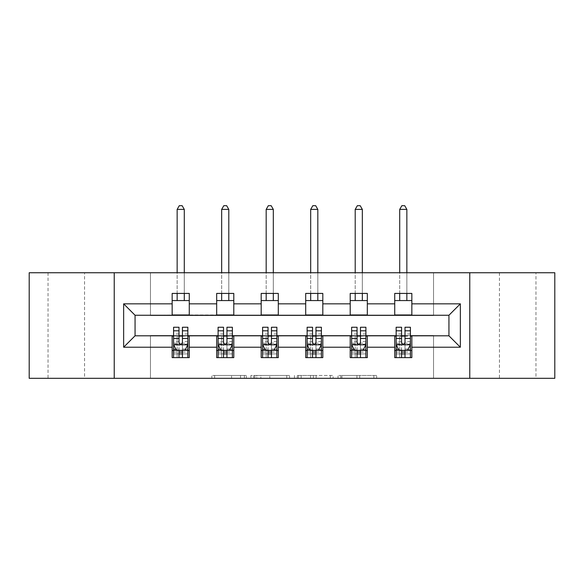 <?xml version="1.0" encoding="UTF-8"?>
<svg xmlns="http://www.w3.org/2000/svg" width="584" height="584" viewBox="0 0 584 584"><rect width="100%" height="100%" fill="white"/><g stroke="black" fill="none" stroke-linecap="round" stroke-linejoin="round"><path stroke-width="0.44" stroke-dasharray="2.92 2.19" d="M246.346 378.315L214.627 378.315L246.346 378.315L246.346 375.461L231.571 375.461L231.571 378.315L231.571 375.461L246.346 375.461L246.346 378.315L246.346 375.461L231.571 375.461L231.571 378.315L231.571 375.461L246.346 375.461L214.627 375.461L246.346 375.461M535.966 272.743L499.444 272.743L535.966 272.743L535.966 378.315L499.444 378.315L535.966 378.315M499.444 272.743L499.444 378.315M84.556 272.743L48.034 272.743L84.556 272.743L84.556 378.315L48.034 378.315L84.556 378.315M48.034 272.743L48.034 378.315M373.855 378.315L340.808 378.315L373.855 378.315L373.855 375.461L359.707 375.461L376.658 375.461L376.658 378.315L376.658 375.461L340.808 375.461L376.658 375.461L376.658 378.315L376.658 375.461L373.855 375.461L373.855 378.315M356.912 378.315L341.925 378.315L356.912 378.315L356.912 375.461L359.707 375.461L356.912 375.461L356.912 378.315L356.912 375.461L341.925 375.461L341.925 378.315L341.925 375.461L356.912 375.461L356.912 378.315M338.005 378.315L340.808 378.315L338.005 378.315L338.005 375.461L340.808 375.461L338.005 375.461L338.005 378.315M211.824 378.315L214.627 378.315L211.824 378.315L211.824 375.461L214.627 375.461L211.824 375.461L211.824 378.315M29.2 378.315L150.468 378.315L150.468 335.515L433.532 335.515L433.532 378.315L150.468 378.315L150.468 335.515L433.532 335.515L433.532 378.315L554.8 378.315L554.8 272.743L433.532 272.743L433.532 315.543L150.468 315.543L150.468 272.743L433.532 272.743L433.532 315.543L150.468 315.543L150.468 272.743L29.2 272.743L29.2 378.315M289.547 378.315L286.751 378.315L289.547 378.315L289.547 375.461L289.547 378.315M253.697 378.315L286.751 378.315L250.901 378.315L253.697 378.315L253.697 375.461L289.547 375.461L250.901 375.461L250.901 378.315L250.901 375.461L253.697 375.461L253.697 378.315M297.249 378.315L333.099 378.315L294.453 378.315L297.249 378.315L297.249 375.461L333.099 375.461L333.099 378.315L333.099 375.461L316.156 375.461L316.156 378.315M172.156 350.495L189.274 350.495L189.274 357.627L172.156 357.627L172.156 335.8L135.065 335.8L135.065 315.258L189.274 314.973L189.274 300.563L172.156 300.563L172.156 293.423L189.274 293.423L189.274 300.563M216.671 350.495L233.79 350.495L233.79 357.627L216.671 357.627L216.671 335.8L172.156 336.085M261.187 350.495L278.305 350.495L278.305 357.627L261.187 357.627L261.187 335.8L216.671 336.085M305.695 350.495L322.813 350.495L322.813 357.627L305.695 357.627L305.695 335.8L261.187 336.085M350.21 350.495L367.329 350.495L367.329 357.627L350.21 357.627L350.21 335.8L305.695 336.085M394.726 350.495L411.844 350.495L411.844 357.627L394.726 357.627L394.726 335.8L350.21 336.085M216.671 293.423L233.79 293.423L233.79 300.563L216.671 300.563L216.671 293.423M261.187 293.423L278.305 293.423L278.305 300.563L261.187 300.563L261.187 293.423M305.695 293.423L322.813 293.423L322.813 300.563L305.695 300.563L305.695 293.423M350.21 293.423L367.329 293.423L367.329 300.563L350.21 300.563L350.21 293.423M394.726 293.423L411.844 293.423L411.844 300.563L394.726 300.563L394.726 293.423M394.726 336.085L448.935 335.8L448.935 315.258L367.329 315.258L367.329 300.563M367.329 314.973L322.813 315.258L322.813 300.563M322.813 314.973L278.305 315.258L278.305 300.563M278.305 314.973L233.79 315.258L233.79 300.563M233.79 314.973L189.274 314.973M172.156 314.973L172.156 300.563M189.274 350.495L189.274 336.085M173.587 336.085L179.003 336.085M182.427 336.085L187.851 336.085M173.587 327.237L173.587 353.919L173.587 350.495L179.003 350.495M182.427 350.495L187.851 350.495L187.851 357.627L173.587 357.627L187.851 357.627M218.095 336.085L223.519 336.085M226.942 336.085L232.366 336.085M233.79 350.495L233.79 336.085M218.095 327.237L218.095 353.919L218.095 350.495L223.519 350.495M226.942 350.495L232.366 350.495L232.366 357.627L218.095 357.627L232.366 357.627M216.671 314.973L216.671 300.563M262.61 336.085L268.034 336.085M271.458 336.085L276.874 336.085M278.305 350.495L278.305 336.085M262.61 327.237L262.61 353.919L262.61 350.495L268.034 350.495M271.458 350.495L276.874 350.495L276.874 357.627L262.61 357.627L276.874 357.627M261.187 314.973L261.187 300.563M307.126 336.085L312.542 336.085M315.966 336.085L321.39 336.085M322.813 350.495L322.813 336.085M307.126 327.237L307.126 353.919L307.126 350.495L312.542 350.495M315.966 350.495L321.39 350.495L321.39 357.627L307.126 357.627L321.39 357.627M305.695 314.973L305.695 300.563M351.634 336.085L357.058 336.085M360.481 336.085L365.905 336.085M367.329 350.495L367.329 336.085M351.634 327.237L351.634 353.919L351.634 350.495L357.058 350.495M360.481 350.495L365.905 350.495L365.905 357.627L351.634 357.627L365.905 357.627M350.21 314.973L350.21 300.563M396.149 336.085L401.573 336.085M404.997 336.085L410.413 336.085M411.844 350.495L411.844 336.085M396.149 327.237L396.149 353.919L396.149 350.495L401.573 350.495M404.997 350.495L410.413 350.495L410.413 357.627L396.149 357.627L410.413 357.627M394.726 314.973L394.726 300.563M411.844 314.973L411.844 300.563M114.23 378.315L114.23 272.743M469.77 272.743L469.77 378.315M256.777 378.315L260.844 378.315L256.777 378.315L256.777 375.461L254.821 375.461L254.821 378.315L254.821 375.461L260.844 375.461L256.777 375.461L256.777 378.315M260.844 378.315L269.801 378.315L260.844 378.315L260.844 375.461L269.801 375.461L269.801 378.315L269.801 375.461L260.844 375.461L260.844 378.315M297.249 375.461L313.36 375.461L313.36 378.315L313.36 375.461L310.557 375.461L313.36 375.461L313.36 378.315L313.36 375.461L316.156 375.461M298.373 375.461L298.373 378.315L298.373 375.461M294.453 375.461L294.453 378.315L294.453 375.461M187.851 350.495L177.149 350.495L177.149 336.231L177.149 357.627L177.149 350.495L173.587 350.495L187.851 350.495L187.851 353.919L182.427 353.919L182.427 357.627M187.851 344.648L187.851 330.953L187.851 344.648L184.997 350.349L176.434 350.349L173.587 344.648L173.587 330.953L173.587 344.648M187.851 327.237L187.851 353.919L173.587 353.919L179.003 353.919L179.003 357.627M173.587 350.495L173.587 357.627M182.427 327.237L182.427 343.209L187.851 343.209M187.851 344.202L182.427 344.202L182.427 330.953L182.427 342.509C181.288 344.669 180.149 344.669 179.003 342.509L179.003 330.953L179.003 344.202L173.587 344.202M182.427 353.919L182.427 343.209M173.587 343.209L179.003 343.209L179.003 353.919M182.427 344.202L182.427 350.349M179.003 350.349L179.003 344.202M179.003 343.209L179.003 327.237M184.281 209.393L182.142 205.685L179.288 205.685L177.149 209.393L184.281 209.393L184.281 300.563M184.281 293.423L184.281 272.743M177.149 209.393L177.149 300.563M177.149 293.423L177.149 272.743M232.366 350.495L221.664 350.495L221.664 336.231L221.664 357.627L221.664 350.495L218.095 350.495L232.366 350.495L232.366 353.919L226.942 353.919L226.942 357.627M232.366 344.648L232.366 330.953L232.366 344.648L229.512 350.349L220.949 350.349L218.095 344.648L218.095 330.953L218.095 344.648M232.366 327.237L232.366 353.919L218.095 353.919L223.519 353.919L223.519 357.627M218.095 350.495L218.095 357.627M226.942 327.237L226.942 343.209L232.366 343.209M232.366 344.202L226.942 344.202L226.942 330.953L226.942 342.509C225.804 344.669 224.665 344.669 223.519 342.509L223.519 330.953L223.519 344.202L218.095 344.202M226.942 353.919L226.942 343.209M218.095 343.209L223.519 343.209L223.519 353.919M226.942 344.202L226.942 350.349M223.519 350.349L223.519 344.202M223.519 343.209L223.519 327.237M228.797 209.393L226.658 205.685L223.803 205.685L221.664 209.393L228.797 209.393L228.797 300.563M228.797 293.423L228.797 272.743M221.664 209.393L221.664 300.563M221.664 293.423L221.664 272.743M276.874 350.495L266.18 350.495L266.18 336.231L266.18 357.627L266.18 350.495L262.61 350.495L276.874 350.495L276.874 353.919L271.458 353.919L271.458 357.627M276.874 344.648L276.874 330.953L276.874 344.648L274.02 350.349L265.464 350.349L262.61 344.648L262.61 330.953L262.61 344.648M276.874 327.237L276.874 353.919L262.61 353.919L268.034 353.919L268.034 357.627M262.61 350.495L262.61 357.627M271.458 327.237L271.458 343.209L276.874 343.209M276.874 344.202L271.458 344.202L271.458 330.953L271.458 342.509C270.319 344.669 269.173 344.669 268.034 342.509L268.034 330.953L268.034 344.202L262.61 344.202M271.458 353.919L271.458 343.209M262.61 343.209L268.034 343.209L268.034 353.919M271.458 344.202L271.458 350.349M268.034 350.349L268.034 344.202M268.034 343.209L268.034 327.237M273.312 209.393L271.173 205.685L268.319 205.685L266.18 209.393L273.312 209.393L273.312 300.563M273.312 293.423L273.312 272.743M266.18 209.393L266.18 300.563M266.18 293.423L266.18 272.743M321.39 350.495L310.688 350.495L310.688 336.231L310.688 357.627L310.688 350.495L307.126 350.495L321.39 350.495L321.39 353.919L315.966 353.919L315.966 357.627M321.39 344.648L321.39 330.953L321.39 344.648L318.536 350.349L309.98 350.349L307.126 344.648L307.126 330.953L307.126 344.648M321.39 327.237L321.39 353.919L307.126 353.919L312.542 353.919L312.542 357.627M307.126 350.495L307.126 357.627M315.966 327.237L315.966 343.209L321.39 343.209M321.39 344.202L315.966 344.202L315.966 330.953L315.966 342.509C314.827 344.669 313.688 344.669 312.542 342.509L312.542 330.953L312.542 344.202L307.126 344.202M315.966 353.919L315.966 343.209M307.126 343.209L312.542 343.209L312.542 353.919M315.966 344.202L315.966 350.349M312.542 350.349L312.542 344.202M312.542 343.209L312.542 327.237M317.82 209.393L315.681 205.685L312.827 205.685L310.688 209.393L317.82 209.393L317.82 300.563M317.82 293.423L317.82 272.743M310.688 209.393L310.688 300.563M310.688 293.423L310.688 272.743M365.905 350.495L355.203 350.495L355.203 336.231L355.203 357.627L355.203 350.495L351.634 350.495L365.905 350.495L365.905 353.919L360.481 353.919L360.481 357.627M365.905 344.648L365.905 330.953L365.905 344.648L363.051 350.349L354.488 350.349L351.634 344.648L351.634 330.953L351.634 344.648M365.905 327.237L365.905 353.919L351.634 353.919L357.058 353.919L357.058 357.627M351.634 350.495L351.634 357.627M360.481 327.237L360.481 343.209L365.905 343.209M365.905 344.202L360.481 344.202L360.481 330.953L360.481 342.509C359.342 344.669 358.204 344.669 357.058 342.509L357.058 330.953L357.058 344.202L351.634 344.202M360.481 353.919L360.481 343.209M351.634 343.209L357.058 343.209L357.058 353.919M360.481 344.202L360.481 350.349M357.058 350.349L357.058 344.202M357.058 343.209L357.058 327.237M362.336 209.393L360.197 205.685L357.342 205.685L355.203 209.393L362.336 209.393L362.336 300.563M362.336 293.423L362.336 272.743M355.203 209.393L355.203 300.563M355.203 293.423L355.203 272.743M410.413 350.495L399.719 350.495L399.719 336.231L399.719 357.627L399.719 350.495L396.149 350.495L410.413 350.495L410.413 353.919L404.997 353.919L404.997 357.627M410.413 344.648L410.413 330.953L410.413 344.648L407.566 350.349L399.003 350.349L396.149 344.648L396.149 330.953L396.149 344.648M410.413 327.237L410.413 353.919L396.149 353.919L401.573 353.919L401.573 357.627M396.149 350.495L396.149 357.627M404.997 327.237L404.997 343.209L410.413 343.209M410.413 344.202L404.997 344.202L404.997 330.953L404.997 342.509C403.858 344.669 402.712 344.669 401.573 342.509L401.573 330.953L401.573 344.202L396.149 344.202M404.997 353.919L404.997 343.209M396.149 343.209L401.573 343.209L401.573 353.919M404.997 344.202L404.997 350.349M401.573 350.349L401.573 344.202M401.573 343.209L401.573 327.237M406.851 209.393L404.712 205.685L401.858 205.685L399.719 209.393L406.851 209.393L406.851 300.563M406.851 293.423L406.851 272.743M399.719 209.393L399.719 300.563M399.719 293.423L399.719 272.743M244.389 375.461L244.389 378.315L244.389 375.461M240.535 375.461L240.535 378.315L240.535 375.461M214.627 375.461L214.627 378.315L214.627 375.461M286.751 375.461L286.751 378.315L286.751 375.461M330.303 375.461L330.303 378.315L330.303 375.461M310.557 375.461L310.557 378.315L310.557 375.461M301.176 375.461L301.176 378.315L301.176 375.461M359.707 375.461L359.707 378.315L359.707 375.461M340.808 375.461L340.808 378.315L340.808 375.461M187.778 344.786L173.652 344.786M187.851 333.917L182.427 333.917M182.427 349.013L187.851 349.013M173.587 349.013L179.003 349.013M185.165 350.013L182.427 350.013M179.003 350.013L176.266 350.013M179.003 333.917L173.587 333.917M187.851 341.567L182.427 341.567M179.003 341.567L173.587 341.567M173.587 352.101L179.003 352.101M182.427 352.101L187.851 352.101M177.149 336.231L184.281 336.231L177.149 336.231M232.293 344.786L218.168 344.786M232.366 333.917L226.942 333.917M226.942 349.013L232.366 349.013M218.095 349.013L223.519 349.013M229.68 350.013L226.942 350.013M223.519 350.013L220.781 350.013M223.519 333.917L218.095 333.917M232.366 341.567L226.942 341.567M223.519 341.567L218.095 341.567M218.095 352.101L223.519 352.101M226.942 352.101L232.366 352.101M221.664 336.231L228.797 336.231L221.664 336.231M276.809 344.786L262.683 344.786M276.874 333.917L271.458 333.917M271.458 349.013L276.874 349.013M262.61 349.013L268.034 349.013M274.195 350.013L271.458 350.013M268.034 350.013L265.289 350.013M268.034 333.917L262.61 333.917M276.874 341.567L271.458 341.567M268.034 341.567L262.61 341.567M262.61 352.101L268.034 352.101M271.458 352.101L276.874 352.101M266.18 336.231L273.312 336.231L266.18 336.231M321.317 344.786L307.191 344.786M321.39 333.917L315.966 333.917M315.966 349.013L321.39 349.013M307.126 349.013L312.542 349.013M318.711 350.013L315.966 350.013M312.542 350.013L309.805 350.013M312.542 333.917L307.126 333.917M321.39 341.567L315.966 341.567M312.542 341.567L307.126 341.567M307.126 352.101L312.542 352.101M315.966 352.101L321.39 352.101M310.688 336.231L317.82 336.231L310.688 336.231M365.832 344.786L351.707 344.786M365.905 333.917L360.481 333.917M360.481 349.013L365.905 349.013M351.634 349.013L357.058 349.013M363.219 350.013L360.481 350.013M357.058 350.013L354.32 350.013M357.058 333.917L351.634 333.917M365.905 341.567L360.481 341.567M357.058 341.567L351.634 341.567M351.634 352.101L357.058 352.101M360.481 352.101L365.905 352.101M355.203 336.231L362.336 336.231L355.203 336.231M410.348 344.786L396.222 344.786M410.413 333.917L404.997 333.917M404.997 349.013L410.413 349.013M396.149 349.013L401.573 349.013M407.734 350.013L404.997 350.013M401.573 350.013L398.836 350.013M401.573 333.917L396.149 333.917M410.413 341.567L404.997 341.567M401.573 341.567L396.149 341.567M396.149 352.101L401.573 352.101M404.997 352.101L410.413 352.101M399.719 336.231L406.851 336.231L399.719 336.231M187.851 330.953L182.427 330.953M179.003 330.953L173.587 330.953M232.366 330.953L226.942 330.953M223.519 330.953L218.095 330.953M276.874 330.953L271.458 330.953M268.034 330.953L262.61 330.953M321.39 330.953L315.966 330.953M312.542 330.953L307.126 330.953M365.905 330.953L360.481 330.953M357.058 330.953L351.634 330.953M410.413 330.953L404.997 330.953M401.573 330.953L396.149 330.953"/><path stroke-width="0.88" d="M469.77 378.315L554.8 378.315L554.8 272.743L469.77 272.743L469.77 378.315L114.23 378.315L114.23 272.743L29.2 272.743L29.2 378.315L114.23 378.315M469.77 272.743L114.23 272.743M411.844 303.841L411.844 293.423L394.726 293.423L394.726 303.841L367.329 303.841L367.329 293.423L350.21 293.423L350.21 303.841L322.813 303.841L322.813 293.423L305.695 293.423L305.695 303.841L278.305 303.841L278.305 293.423L261.187 293.423L261.187 303.841L233.79 303.841L233.79 293.423L216.671 293.423L216.671 303.841L189.274 303.841L189.274 293.423L172.156 293.423L172.156 303.841L123.647 303.841L123.647 347.217L135.065 335.8L172.156 335.8L172.156 357.627L189.274 357.627L189.274 335.8L216.671 335.8L216.671 357.627L233.79 357.627L233.79 335.8L261.187 335.8L261.187 357.627L278.305 357.627L278.305 335.8L305.695 335.8L305.695 357.627L322.813 357.627L322.813 335.8L350.21 335.8L350.21 357.627L367.329 357.627L367.329 335.8L394.726 335.8L394.726 357.627L411.844 357.627L411.844 335.8L448.935 335.8L448.935 315.258L411.844 315.258L411.844 303.841L460.353 303.841L460.353 347.217L411.844 347.217M394.726 347.217L367.329 347.217M350.21 347.217L322.813 347.217M305.695 347.217L278.305 347.217M261.187 347.217L233.79 347.217M216.671 347.217L189.274 347.217M172.156 347.217L123.647 347.217M394.726 303.841L394.726 315.258L367.329 315.258L367.329 303.841M350.21 303.841L350.21 315.258L322.813 315.258L322.813 303.841M305.695 303.841L305.695 315.258L278.305 315.258L278.305 303.841M261.187 303.841L261.187 315.258L233.79 315.258L233.79 303.841M216.671 303.841L216.671 315.258L189.274 315.258L189.274 303.841M172.156 303.841L172.156 315.258L135.065 315.258L123.647 303.841M135.065 315.258L135.065 335.8M460.353 347.217L448.935 335.8M448.935 315.258L460.353 303.841M172.156 300.563L189.274 300.563M172.156 314.973L189.274 314.973M172.156 336.085L173.587 336.085M179.003 336.085L182.427 336.085M187.851 336.085L189.274 336.085M172.156 350.495L173.587 350.495M179.003 350.495L182.427 350.495M187.851 350.495L189.274 350.495M216.671 336.085L218.095 336.085M223.519 336.085L226.942 336.085M232.366 336.085L233.79 336.085M216.671 350.495L218.095 350.495M223.519 350.495L226.942 350.495M232.366 350.495L233.79 350.495M216.671 300.563L233.79 300.563M216.671 314.973L233.79 314.973M261.187 336.085L262.61 336.085M268.034 336.085L271.458 336.085M276.874 336.085L278.305 336.085M261.187 350.495L262.61 350.495M268.034 350.495L271.458 350.495M276.874 350.495L278.305 350.495M261.187 300.563L278.305 300.563M261.187 314.973L278.305 314.973M305.695 336.085L307.126 336.085M312.542 336.085L315.966 336.085M321.39 336.085L322.813 336.085M305.695 350.495L307.126 350.495M312.542 350.495L315.966 350.495M321.39 350.495L322.813 350.495M305.695 300.563L322.813 300.563M305.695 314.973L322.813 314.973M350.21 336.085L351.634 336.085M357.058 336.085L360.481 336.085M365.905 336.085L367.329 336.085M350.21 350.495L351.634 350.495M357.058 350.495L360.481 350.495M365.905 350.495L367.329 350.495M350.21 300.563L367.329 300.563M350.21 314.973L367.329 314.973M394.726 336.085L396.149 336.085M401.573 336.085L404.997 336.085M410.413 336.085L411.844 336.085M394.726 350.495L396.149 350.495M401.573 350.495L404.997 350.495M410.413 350.495L411.844 350.495M394.726 300.563L411.844 300.563M394.726 314.973L411.844 314.973M179.003 353.919L182.427 353.919M173.587 330.814L179.003 330.814L179.003 327.237L173.587 327.237L173.587 344.648L176.434 350.349L184.997 350.349L187.851 344.648L187.851 327.237L182.427 327.237L182.427 330.814L187.851 330.814M187.851 344.648L187.851 357.627M173.587 344.648L173.587 357.627M182.427 350.349L182.427 357.627M179.003 357.627L179.003 350.349M179.003 330.814L179.003 342.509C180.142 344.706 181.288 344.706 182.427 342.509L182.427 330.814M184.281 300.563L184.281 293.423M184.281 272.743L184.281 209.393L177.149 209.393L177.149 272.743M177.149 300.563L177.149 293.423M177.149 209.393L179.288 205.685L182.142 205.685L184.281 209.393M223.519 353.919L226.942 353.919M218.095 330.814L223.519 330.814L223.519 327.237L218.095 327.237L218.095 344.648L220.949 350.349L229.512 350.349L232.366 344.648L232.366 327.237L226.942 327.237L226.942 330.814L232.366 330.814M232.366 344.648L232.366 357.627M218.095 344.648L218.095 357.627M226.942 350.349L226.942 357.627M223.519 357.627L223.519 350.349M223.519 330.814L223.519 342.509C224.657 344.706 225.796 344.706 226.942 342.509L226.942 330.814M228.797 300.563L228.797 293.423M228.797 272.743L228.797 209.393L221.664 209.393L221.664 272.743M221.664 300.563L221.664 293.423M221.664 209.393L223.803 205.685L226.658 205.685L228.797 209.393M268.034 353.919L271.458 353.919M262.61 330.814L268.034 330.814L268.034 327.237L262.61 327.237L262.61 344.648L265.464 350.349L274.02 350.349L276.874 344.648L276.874 327.237L271.458 327.237L271.458 330.814L276.874 330.814M276.874 344.648L276.874 357.627M262.61 344.648L262.61 357.627M271.458 350.349L271.458 357.627M268.034 357.627L268.034 350.349M268.034 330.814L268.034 342.509C269.173 344.706 270.312 344.706 271.458 342.509L271.458 330.814M273.312 300.563L273.312 293.423M273.312 272.743L273.312 209.393L266.18 209.393L266.18 272.743M266.18 300.563L266.18 293.423M266.18 209.393L268.319 205.685L271.173 205.685L273.312 209.393M312.542 353.919L315.966 353.919M307.126 330.814L312.542 330.814L312.542 327.237L307.126 327.237L307.126 344.648L309.98 350.349L318.536 350.349L321.39 344.648L321.39 327.237L315.966 327.237L315.966 330.814L321.39 330.814M321.39 344.648L321.39 357.627M307.126 344.648L307.126 357.627M315.966 350.349L315.966 357.627M312.542 357.627L312.542 350.349M312.542 330.814L312.542 342.509C313.681 344.706 314.827 344.706 315.966 342.509L315.966 330.814M317.82 300.563L317.82 293.423M317.82 272.743L317.82 209.393L310.688 209.393L310.688 272.743M310.688 300.563L310.688 293.423M310.688 209.393L312.827 205.685L315.681 205.685L317.82 209.393M357.058 353.919L360.481 353.919M351.634 330.814L357.058 330.814L357.058 327.237L351.634 327.237L351.634 344.648L354.488 350.349L363.051 350.349L365.905 344.648L365.905 327.237L360.481 327.237L360.481 330.814L365.905 330.814M365.905 344.648L365.905 357.627M351.634 344.648L351.634 357.627M360.481 350.349L360.481 357.627M357.058 357.627L357.058 350.349M357.058 330.814L357.058 342.509C358.196 344.706 359.342 344.706 360.481 342.509L360.481 330.814M362.336 300.563L362.336 293.423M362.336 272.743L362.336 209.393L355.203 209.393L355.203 272.743M355.203 300.563L355.203 293.423M355.203 209.393L357.342 205.685L360.197 205.685L362.336 209.393M401.573 353.919L404.997 353.919M396.149 330.814L401.573 330.814L401.573 327.237L396.149 327.237L396.149 344.648L399.003 350.349L407.566 350.349L410.413 344.648L410.413 327.237L404.997 327.237L404.997 330.814L410.413 330.814M410.413 344.648L410.413 357.627M396.149 344.648L396.149 357.627M404.997 350.349L404.997 357.627M401.573 357.627L401.573 350.349M401.573 330.814L401.573 342.509C402.712 344.706 403.851 344.706 404.997 342.509L404.997 330.814M406.851 300.563L406.851 293.423M406.851 272.743L406.851 209.393L399.719 209.393L399.719 272.743M399.719 300.563L399.719 293.423M399.719 209.393L401.858 205.685L404.712 205.685L406.851 209.393M173.652 344.786L187.778 344.786M187.851 350.013L185.165 350.013M176.266 350.013L173.587 350.013M182.427 338.464L187.851 338.464M173.587 338.464L179.003 338.464M179.003 352.101L182.427 352.101M218.168 344.786L232.293 344.786M232.366 350.013L229.68 350.013M220.781 350.013L218.095 350.013M226.942 338.464L232.366 338.464M218.095 338.464L223.519 338.464M223.519 352.101L226.942 352.101M262.683 344.786L276.809 344.786M276.874 350.013L274.195 350.013M265.289 350.013L262.61 350.013M271.458 338.464L276.874 338.464M262.61 338.464L268.034 338.464M268.034 352.101L271.458 352.101M307.191 344.786L321.317 344.786M321.39 350.013L318.711 350.013M309.805 350.013L307.126 350.013M315.966 338.464L321.39 338.464M307.126 338.464L312.542 338.464M312.542 352.101L315.966 352.101M351.707 344.786L365.832 344.786M365.905 350.013L363.219 350.013M354.32 350.013L351.634 350.013M360.481 338.464L365.905 338.464M351.634 338.464L357.058 338.464M357.058 352.101L360.481 352.101M396.222 344.786L410.348 344.786M410.413 350.013L407.734 350.013M398.836 350.013L396.149 350.013M404.997 338.464L410.413 338.464M396.149 338.464L401.573 338.464M401.573 352.101L404.997 352.101"/></g></svg>

